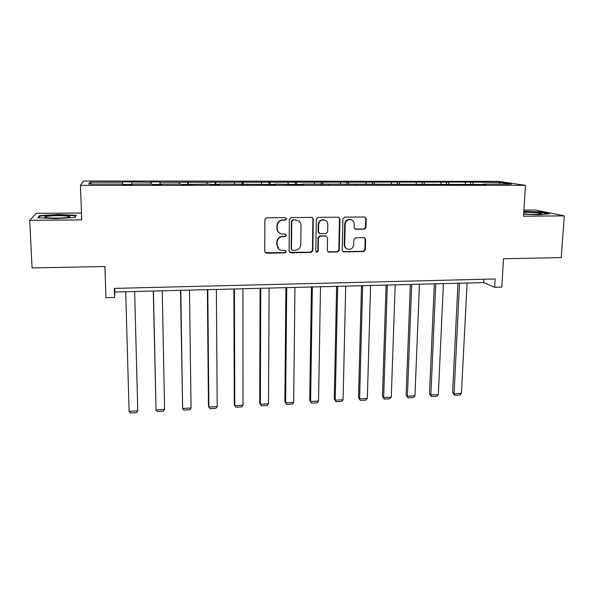 <?xml version="1.0" encoding="UTF-8"?>
<svg xmlns="http://www.w3.org/2000/svg" width="594" height="594" viewBox="0 0 594 594"><rect width="100%" height="100%" fill="white"/><g stroke="black" fill="none" stroke-linecap="round" stroke-linejoin="round"><path stroke-width="0.89" d="M286.531 218.852L285.32 217.619L266.654 217.775L264.879 219.572L264.746 251.477L266.491 253.207L285.009 252.888L286.234 251.648L285.387 250.49L280.992 250.252C278.541 249.361 277.25 247.594 277.116 244.951L277.131 242.307C277.495 238.885 279.373 236.976 282.759 236.59L285.15 236.561L286.382 235.313L285.491 234.133L281.311 233.939C278.742 233.086 277.376 231.281 277.227 228.527L277.242 225.869C277.613 222.416 279.492 220.508 282.893 220.129L285.298 220.107L286.531 218.852M279.514 233.086C277.829 231.972 276.96 230.375 276.908 228.319L276.923 225.661C277.287 222.223 279.165 220.315 282.558 219.936L284.964 219.921L286.197 218.666L285.729 217.686M265.199 252.65L284.675 252.636L285.9 251.396L285.58 250.564M279.069 249.22L276.797 244.706L276.811 242.07C277.175 238.654 279.046 236.754 282.425 236.367L284.816 236.338L286.048 235.09L285.662 234.192M81.497 213.038L36.427 213.335L29.7 220.315L32.076 267.916L104.915 266.498L105.947 297.75L114.62 297.512L114.798 292.025L483.724 282.588L494.661 287.288L501.804 287.102L503.497 258.746L561.256 257.618L564.3 215.874L535.172 210.001L523.908 210.076M364.233 229.225L365.956 227.472L366.194 218.703L364.887 217.003L344.631 217.137L342.894 218.904L342.203 250.2L343.406 251.841L363.632 251.559L365.347 249.814L365.629 239.323L364.389 237.659L355.539 237.734L353.816 239.486L353.69 244.713C353.126 248.084 351.203 249.599 347.921 249.257C345.857 248.574 344.772 247.104 344.683 244.847L345.151 224.257C345.656 220.975 347.505 219.431 350.705 219.632C352.925 220.263 354.091 221.77 354.195 224.168L354.113 227.606L355.383 229.284L364.233 229.225L363.751 229.024L365.466 227.272L365.704 218.518L364.879 217.003M494.661 287.288L495.144 278.972L114.338 288.387L114.62 297.512M29.7 220.315L81.757 219.884L80.442 185.38L525.482 185.321L523.514 216.216L564.3 215.874M313.298 219.156L311.598 217.404L291.127 217.575L289.367 219.364L289.055 251.076L290.77 252.792L311.078 252.45L312.815 250.683L313.298 219.156L312.125 217.486M318.057 217.352L338.261 217.189L339.924 218.926L339.256 250.245L337.526 252.005L328.512 252.086L327.309 250.445L327.546 237.756L325.876 236.033L320.151 236.108L318.406 237.882L318.191 251.114L316.639 252.309L315.8 251.151L316.312 219.134L318.057 217.352M483.278 184.496L483.464 184.125L485.803 184.504L301.997 184.095L303.222 184.489L294.446 184.489L274.658 184.095L275.705 184.489L218.844 184.081L219.52 184.482L210.373 184.482L209.756 184.081L181.564 184.482L181.14 184.081L161.464 184.073L161.754 184.474L152.339 184.474L152.116 184.073L132.165 184.066L132.247 184.474L122.698 184.474L122.683 184.066L88.781 184.058L89.791 182.202L122.609 182.224L122.587 181.846L151.106 182.239L150.898 181.868L159.89 181.868L160.157 182.247L470.648 182.091L499.962 182.455L511.337 184.133L483.464 184.125M80.442 185.38L83.383 181.014L498.448 181.385L525.482 185.321M465.622 184.125L465.087 182.432M449.094 184.125L448.581 182.417M458.382 184.496L458.553 184.125M441.253 184.118L440.748 182.417M424.51 184.118L424.027 182.403M433.16 184.496L433.316 184.118M416.565 184.118L416.097 182.403M399.621 184.14L399.161 182.388M407.603 184.496L407.744 184.118M391.565 184.11L391.127 182.388M374.443 184.333L373.975 182.373M381.704 184.496L381.838 184.11M366.238 184.11L365.837 182.373M348.93 184.489L348.463 182.358M355.464 184.489L355.583 184.103M340.585 184.103L340.214 182.351M323.039 184.489L322.616 182.343M328.868 184.489L328.972 184.103M314.597 184.103L314.263 182.336M296.807 184.489L296.428 182.328M301.908 184.489L301.997 184.095M288.261 184.095L287.964 182.321M270.225 184.482L269.899 182.313M274.584 184.482L274.658 184.095M261.575 184.088L261.315 182.306M243.295 184.482L243.013 182.291M246.881 184.482L246.941 184.088M234.533 184.088L234.318 182.291M216.001 184.482L215.763 182.276M218.8 184.482L218.844 184.081M207.135 184.081L206.95 182.276M188.335 184.482L188.15 182.261M190.325 184.482L190.355 184.081M179.358 184.073L179.217 182.254M160.291 184.474L160.157 182.247M161.449 184.474L161.464 184.073M151.203 184.073L151.106 182.239M131.868 184.474L131.779 182.224M132.165 184.474L132.165 184.066M122.661 184.066L122.609 182.224M89.791 182.202L91.587 184.058M483.902 279.254L483.724 282.588M114.687 288.38L114.798 292.025M473.366 184.125L472.824 182.432M499.962 182.455L499.086 184.133M131.771 184.474L131.705 181.853M159.942 184.474L159.89 181.868M187.734 184.482L187.697 181.89M215.154 184.482L215.132 181.913M242.211 184.482L242.204 181.927M268.911 184.482L268.926 181.95M295.263 184.489L295.292 181.964M321.28 184.363L321.317 181.987M346.963 184.103L347.007 182.002M372.312 184.11L372.371 182.016M397.334 184.11L397.408 182.039M422.044 184.118L422.134 182.054M446.45 184.125L446.54 182.068M470.545 184.125L470.648 182.091M76.151 215.355L58.672 214.479L39.635 215.615L37.741 217.708L55.762 218.644L75.126 217.419L76.151 215.355M523.648 214.144L539.04 214.79L549.361 213.766L540.674 211.991L523.826 211.301M289.575 252.324L310.692 252.198L312.429 250.43L312.904 218.971M293.02 220.04L291.788 221.295L291.498 249.109L292.345 250.267L295.203 250.274C298.552 249.881 300.416 247.988 300.787 244.594L301.024 225.623C300.876 222.787 299.465 220.961 296.8 220.151L292.664 219.847L291.439 221.102L291.788 221.295M291.825 249.955L291.149 248.864L291.439 221.102M297.936 220.552L295.537 220.018M292.664 219.847L295.181 219.832M327.903 251.774L337.095 251.752L338.818 250L339.478 218.741L338.669 217.241M325.876 235.863L319.75 235.892L318.013 237.659L317.797 250.861L318.191 251.114M316.149 252.019L317.797 250.861M327.791 224.517C327.68 222.134 326.507 220.612 324.272 219.966C321.012 219.728 319.127 221.272 318.629 224.606L318.51 231.935L320.188 233.665L325.92 233.591L327.658 231.823L327.791 224.517M324.97 220.174L323.864 219.773C320.612 219.542 318.726 221.087 318.228 224.413L318.629 224.606M319.193 233.345L318.109 231.719L318.228 224.413M354.863 229.069L363.751 229.024M351.217 219.765L350.237 219.446C347.052 219.245 345.203 220.782 344.698 224.064L345.151 224.257M346.748 248.752C345.114 247.898 344.275 246.517 344.238 244.609L344.698 224.064M342.827 251.544L363.149 251.314L364.857 249.569L365.147 239.1L364.434 237.667M58.695 214.902L58.672 214.479M39.679 216.587L39.635 215.615M540.644 212.407L540.674 211.991M125.705 291.751L129.098 411.36L125.705 291.751M134.638 291.52L137.771 410.885L136.501 412.659L130.442 412.986L129.098 411.36L137.771 410.885M153.289 291.045L156.029 409.897L153.43 291.038M162.236 290.815L164.59 409.437L163.291 411.189L157.306 411.516L156.029 409.897L164.59 409.437M180.509 290.347L182.618 408.457L180.791 290.34M189.479 290.117L191.068 407.996L189.731 409.749L183.828 410.068L182.618 408.457L191.068 407.996M46.963 216.357L44.825 216.944C42.805 218.176 61.331 218.562 67.664 217.411L68.228 217.307C75.846 215.919 55.027 214.998 46.963 216.357M75.616 216.439L75.587 215.748L74.74 217.449M38.64 217.76L40.199 216.008L58.65 214.902L75.587 215.748M523.67 213.833C530.939 214.456 536.634 214.523 540.733 214.033L541.424 213.766C542.211 212.994 530.583 212.051 523.767 212.31M523.804 211.664L540.34 212.348L547.943 213.907M207.373 289.657L208.449 405.717L208.865 407.031L207.789 289.649M216.372 289.427L217.204 406.578L215.837 408.323L210.009 408.642L208.865 407.031L217.204 406.578M233.895 288.981L234.244 404.328L234.779 405.628L234.437 288.966M242.909 288.751L243.013 405.182L241.617 406.912L235.863 407.224L234.779 405.628L243.013 405.182M260.075 288.313L259.719 402.955L260.372 404.239L260.744 288.29M269.104 288.083L268.503 403.794L267.07 405.516L261.39 405.828L260.372 404.239L268.503 403.794M285.914 287.652L284.882 401.596L285.64 402.866L286.709 287.63M294.958 287.422L293.674 402.428L292.211 404.143L286.598 404.455L285.64 402.866L293.674 402.428M311.434 286.999L309.726 400.259L310.595 401.514L312.347 286.976M324.309 219.891L323.864 219.773M320.493 286.768L318.533 401.084L317.04 402.791L311.494 403.096L309.726 400.259M311.494 403.096L310.595 401.514L318.533 401.084M336.627 286.353L334.274 398.938L335.246 400.178L337.652 286.323M345.701 286.122L343.08 399.747L341.557 401.447L336.085 401.744L334.274 398.938M336.085 401.744L335.246 400.178L343.08 399.747M361.508 285.714L358.516 397.631L359.593 398.856L362.644 285.684M370.589 285.484L367.33 398.433L365.785 400.126L360.372 400.423L358.516 397.631M360.372 400.423L359.593 398.856L367.33 398.433M386.07 285.083L382.462 396.339L383.642 397.549L387.325 285.053M395.173 284.853L391.29 397.134L389.709 398.819L384.37 399.109L382.462 396.339M384.37 399.109L383.642 397.549L391.29 397.134M410.335 284.467L406.125 395.062L407.402 396.265L411.694 284.429M419.446 284.229L414.954 395.849L413.35 397.527L408.071 397.817L406.125 395.062M408.071 397.817L407.402 396.265L414.954 395.849M434.303 283.85L429.499 393.8L430.873 394.988L435.766 283.813M443.421 283.62L438.335 394.587L436.709 396.25L431.489 396.532L429.499 393.8M431.489 396.532L430.873 394.988L438.335 394.587M457.974 283.249L452.598 392.552L454.061 393.733L459.541 283.204M467.099 283.011L461.434 393.332L459.786 394.988L454.633 395.27L452.598 392.552M454.633 395.27L454.061 393.733L461.434 393.332M312.429 250.43L312.815 250.683M310.692 252.198L311.078 252.45M339.478 218.741L339.924 218.926M338.818 250L339.256 250.245M337.095 251.752L337.526 252.005M328.556 251.893L328.979 252.146M325.46 235.818L325.876 236.033M319.75 235.892L320.151 236.108M318.013 237.659L318.406 237.882M318.109 231.719L318.51 231.935M355.279 229.121L355.754 229.321M344.238 244.609L344.683 244.847M365.147 239.1L365.629 239.323M364.857 249.569L365.347 249.814M363.149 251.314L363.632 251.559M343.406 251.641L343.852 251.893M365.704 218.518L366.194 218.703M365.466 227.272L365.956 227.472M328.096 251.834L328.512 252.086M316.246 252.056L316.639 252.309M354.915 229.084L355.383 229.284M350.237 219.446L350.705 219.632M342.961 251.589L343.406 251.841M46.028 217.59L44.825 216.944"/></g></svg>

